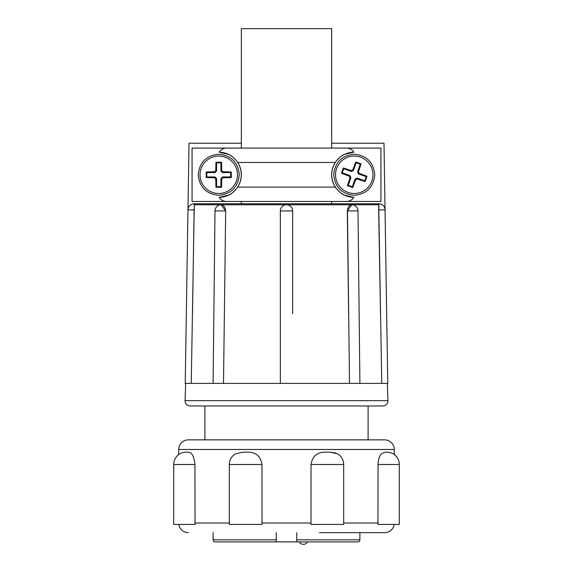 <?xml version="1.0" encoding="UTF-8"?>
<svg xmlns="http://www.w3.org/2000/svg" width="573" height="573" viewBox="0 0 573 573"><rect width="100%" height="100%" fill="white"/><g stroke="black" fill="none" stroke-linecap="round" stroke-linejoin="round"><path stroke-width="0.86" d="M349.501 383.394L347.482 210.95L354.193 210.864L357.996 210.885L359.908 383.394M185.652 383.394L185.058 400.677A5.136 5.136 0 0 0 190.186 405.978L382.814 405.978A5.136 5.136 0 0 0 387.942 400.677L387.369 383.394L185.237 383.394L189.004 143.207L241.333 143.207L241.333 28.65L331.667 28.65L331.667 148.085M244.427 148.085L328.573 148.085M328.573 201.46L244.427 201.46M381.754 383.394L378.717 204.776L377.75 203.766L331.667 203.766L331.667 201.46M241.333 143.207L241.333 148.085M241.333 201.46L241.333 203.766L331.667 203.766M280.34 210.95A6.16 6.16 0 0 1 286.5 204.79A6.16 6.16 0 0 1 292.66 210.95L292.66 313.632L292.66 210.95L280.34 210.95L280.34 383.394L280.34 220.598M368.102 439.856L368.102 405.978M204.898 439.856L204.898 405.978M218.75 156.057A18.716 18.716 0 0 1 237.473 174.772A18.716 18.716 0 0 1 218.75 193.488A18.716 18.716 0 0 1 200.034 174.772A18.716 18.716 0 0 1 218.75 156.057M354.25 156.057A18.716 18.716 0 0 1 372.966 174.772A18.716 18.716 0 0 1 354.25 193.488A18.716 18.716 0 0 1 335.527 174.772A18.716 18.716 0 0 1 354.25 156.057M394.281 449.483A9.626 9.626 0 0 0 384.648 439.856L188.352 439.856A9.626 9.626 0 0 0 178.719 449.483L394.281 449.483L394.281 454.575A12.319 12.319 0 0 1 399.288 464.488L378.058 464.488C378.223 459.682 379.347 456.129 381.425 453.83L385.135 452.169L386.868 452.169M178.719 454.575L178.719 449.483M195.049 524.431L173.712 524.431L173.712 464.488A12.319 12.319 0 0 1 186.032 452.169L187.865 452.169C191.683 451.975 194.046 456.079 194.942 464.488L195.049 524.431L194.942 523.02L229.322 523.02M235.46 453.83L243.059 452.169L247.472 452.169C255.751 451.975 260.586 456.079 261.961 464.488L262.026 524.431L229.322 524.431L229.322 464.488C229.472 459.847 231.521 456.294 235.46 453.83M343.678 464.488L343.678 524.431L310.974 524.431L311.039 464.488C312.414 456.087 317.249 451.982 325.528 452.169L329.941 452.169L337.54 453.83A12.319 12.319 0 0 1 343.678 464.488L311.039 464.488M343.678 523.02L378.058 523.02L377.951 524.431L378.058 464.488M319.498 532.646L384.648 532.646A9.626 9.626 0 0 0 394.174 524.431M188.345 532.646A9.626 9.626 0 0 1 178.826 524.431M336.065 453.114L329.941 452.169L325.528 452.169M186.032 452.169L187.865 452.169M296.764 532.646L296.764 539.83L359.894 539.83L359.894 532.646M359.894 539.83A2.056 2.056 0 0 1 357.839 541.886L296.764 541.886L296.764 539.83L296.764 541.886L215.161 541.886A2.056 2.056 0 0 1 213.106 539.83L213.106 532.646M213.106 539.83L276.236 539.83L276.236 541.886L276.236 532.646M346.242 541.886L337.211 541.886M235.79 541.886L226.758 541.886M378.717 204.776L194.283 204.776L191.246 383.394M220.806 204.812A6.16 4.355 90 0 1 221.142 204.79A6.16 4.355 90 0 1 221.164 204.79L225.676 210.95L223.499 383.394M292.66 313.632L292.66 220.598M348.62 313.632L347.324 210.95L351.836 204.79A6.16 4.355 -90 0 1 351.858 204.79A6.16 4.355 -90 0 1 352.194 204.812M347.324 210.95L347.482 210.95A6.16 4.355 -90 0 1 351.836 204.79L351.836 204.79M221.164 204.79L221.164 204.79A6.16 4.355 90 0 1 225.518 210.95L215.004 210.885L213.092 383.394M194.283 204.776L195.25 203.766L194.118 203.766A6.16 6.16 0 0 0 187.958 209.825L194.118 209.926L192.492 313.632M387.348 383.394L387.763 383.394L385.042 209.825A6.16 6.16 -90 0 0 378.882 203.766L195.25 203.766M331.667 143.207L383.996 143.207L385.042 209.825L378.882 209.926L378.882 203.766M346.343 201.46L380.938 201.46L380.938 148.085L192.062 148.085L192.062 201.46L346.343 201.46C349.587 201.445 352.073 200.07 353.806 197.348A22.583 22.583 0 0 1 338.528 190.988M235.983 189.369A22.583 22.583 0 0 1 219.194 197.348C220.906 200.063 223.398 201.431 226.657 201.46M226.657 148.085C223.413 148.099 220.927 149.467 219.194 152.189A22.583 22.583 0 0 1 234.472 158.556M219.194 152.189L228.598 154.445C231.607 155.018 238.375 162.66 237.68 162.453A22.583 22.583 0 0 1 237.68 187.085C238.382 186.87 231.607 194.519 228.591 195.092L219.194 197.348M353.806 197.348L344.402 195.092C341.393 194.519 334.625 186.877 335.32 187.085L237.68 187.085C242.479 178.855 242.479 170.647 237.68 162.453L335.32 162.453C334.618 162.675 341.393 155.018 344.409 154.445L353.806 152.189C352.094 149.474 349.602 148.106 346.343 148.085M335.957 188.016A22.583 22.583 0 0 1 335.32 162.453C330.521 170.682 330.521 178.898 335.32 187.085M337.017 160.168A22.583 22.583 0 0 1 353.806 152.189M206.208 171.979A28.242 1.97 -0 0 1 214.617 171.793A28.091 1.963 -45 0 1 215.777 170.632A28.242 1.97 -90 0 1 215.964 162.223A26.136 1.826 -0 0 1 221.543 162.223A28.242 1.97 90 0 1 221.73 170.632A28.091 1.963 45 0 1 222.89 171.793A28.242 1.97 -0 0 1 231.299 171.979A26.136 1.826 90 0 1 231.299 177.558A28.242 1.97 180 0 1 222.89 177.745A28.091 1.963 135 0 1 221.73 178.905A28.242 1.97 90 0 1 221.543 187.314A26.136 1.826 180 0 1 215.964 187.314A28.242 1.97 -90 0 1 215.777 178.905A28.091 1.963 -135 0 1 214.617 177.745A28.242 1.97 180 0 1 206.208 177.558A26.136 1.826 -90 0 1 206.208 171.979L206.824 172.595L206.824 176.942L206.208 177.558M361.04 163.864A28.242 1.97 109.4 0 1 358.426 171.857A28.091 1.963 64.4 0 1 359.135 173.333A28.242 1.97 19.4 0 1 367.007 176.298A26.136 1.826 109.4 0 1 365.151 181.562A28.242 1.97 -160.6 0 1 357.165 178.948A28.091 1.963 154.4 0 1 355.683 179.657A28.242 1.97 109.4 0 1 352.724 187.529A26.136 1.826 -160.6 0 1 347.453 185.681A28.242 1.97 -70.6 0 1 350.067 177.687A28.091 1.963 -115.6 0 1 349.358 176.205A28.242 1.97 -160.6 0 1 341.487 173.247A26.136 1.826 -70.6 0 1 343.342 167.975A28.242 1.97 19.4 0 1 351.335 170.589A28.091 1.963 -25.6 0 1 352.81 169.88A28.242 1.97 -70.6 0 1 355.769 162.009A26.136 1.826 19.4 0 1 361.04 163.864L360.252 164.236L356.148 162.796L355.769 162.009M215.777 170.632L216.58 170.969L214.947 172.595L214.617 171.793M214.947 172.595L206.824 172.595M206.824 176.942L214.947 176.942L214.617 177.745M215.777 178.905L216.58 178.575L216.58 186.698L215.964 187.314M216.58 186.698L220.927 186.698L221.543 187.314M220.927 186.698L220.927 178.575L221.73 178.905M222.89 177.745L222.56 176.942L230.683 176.942L231.299 177.558M230.683 176.942L230.683 172.595L231.299 171.979M230.683 172.595L222.56 172.595L222.89 171.793M221.73 170.632L220.927 170.969L220.927 162.847L221.543 162.223M220.927 162.847L216.58 162.847L215.964 162.223M216.58 162.847L216.58 170.969M359.135 173.333L358.555 173.977L357.559 171.9L358.426 171.857M357.559 171.9L360.252 164.236M356.148 162.796L353.455 170.46L352.81 169.88M351.335 170.589L351.378 171.456L343.714 168.763L343.342 167.975M343.714 168.763L342.274 172.867L341.487 173.247M342.274 172.867L349.938 175.56L349.358 176.205M350.067 177.687L350.934 177.637L348.241 185.301L347.453 185.681M348.241 185.301L352.345 186.741L352.724 187.529M352.345 186.741L355.038 179.077L355.683 179.657M357.165 178.948L357.115 178.081L364.779 180.774L365.151 181.562M364.779 180.774L366.219 176.67L367.007 176.298M366.219 176.67L358.555 173.977M377.951 524.431L399.288 524.431L399.288 464.488C399.231 461 397.963 458.028 395.47 455.578C393.343 452.742 386.668 451.882 386.968 452.169M222.56 172.595L220.927 170.969M214.947 176.942L216.58 178.575M220.927 178.575L222.56 176.942M355.038 179.077L357.115 178.081M353.455 170.46L351.378 171.456M349.938 175.56L350.934 177.637M317.908 541.886L323.659 541.886M185.058 400.677L387.942 400.677M261.961 523.02L311.039 523.02M261.961 464.488L229.322 464.488M224.38 313.632L225.676 210.95M194.34 209.926L194.118 203.766M378.66 209.926L380.508 313.632M194.942 464.488L173.712 464.488M218.75 154.252C231.069 155.419 237.902 162.152 239.27 174.45C238.203 187.077 231.363 194.025 218.75 195.293C206.137 194.025 199.304 187.077 198.237 174.45C199.597 162.152 206.438 155.419 218.75 154.252M354.25 154.252C366.713 155.469 373.553 162.309 374.763 174.772C373.553 187.235 366.713 194.075 354.25 195.293C341.637 194.025 334.797 187.077 333.73 174.45C335.098 162.152 341.931 155.419 354.25 154.252M357.996 210.885A6.16 6.16 0 0 0 352.209 204.805M220.791 204.805A6.16 6.16 0 0 0 215.004 210.885M260.944 201.46L312.056 201.46M299.299 541.886A4.656 4.656 0 0 0 307.508 541.886"/></g></svg>

